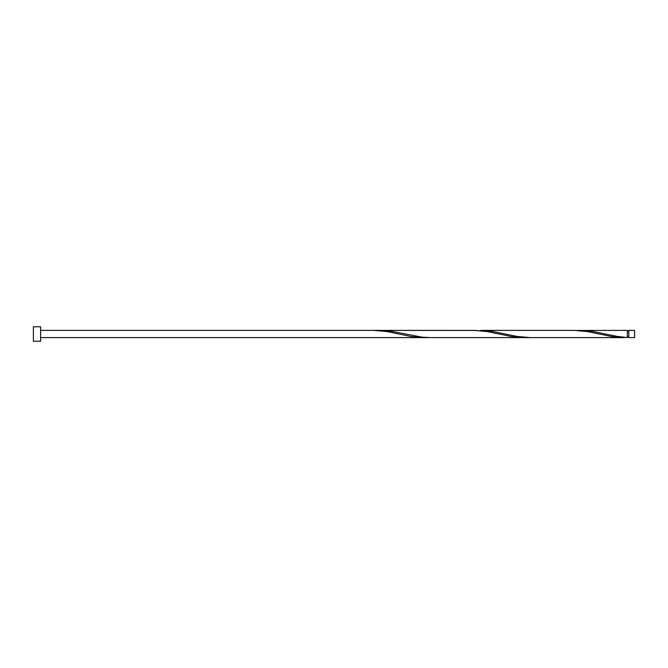 <?xml version="1.0" encoding="UTF-8"?>
<svg xmlns="http://www.w3.org/2000/svg" width="668" height="668" viewBox="0 0 668 668"><rect width="100%" height="100%" fill="white"/><g stroke="black" fill="none" stroke-linecap="round" stroke-linejoin="round"><path stroke-width="1" d="M634.6 334L634.6 337.607L628.805 337.607L628.805 330.393L634.6 330.393L634.6 334M40.614 334L40.614 341.214L33.4 341.214L33.4 326.786L40.614 326.786L40.614 334M624.163 337.607L530.359 337.607L517.141 336.438L492.091 331.345L480.259 330.393L574.062 330.393L587.281 331.562L612.331 336.655L627.361 337.532L627.361 330.393L577.261 330.468M627.361 337.532L617.341 336.438L592.291 331.345L580.459 330.393M530.359 337.607L430.159 337.607L421.951 337.14L391.891 331.345L380.059 330.393L477.061 330.468M380.059 330.393L376.861 330.468M527.161 337.532L512.131 336.655L487.081 331.562L473.862 330.393L373.662 330.393L386.881 331.562L411.931 336.655L426.961 337.532M40.614 337.607L523.962 337.607M628.805 336.889L627.361 336.889M373.662 330.393L40.614 330.393M628.805 331.111L627.361 331.111"/></g></svg>
